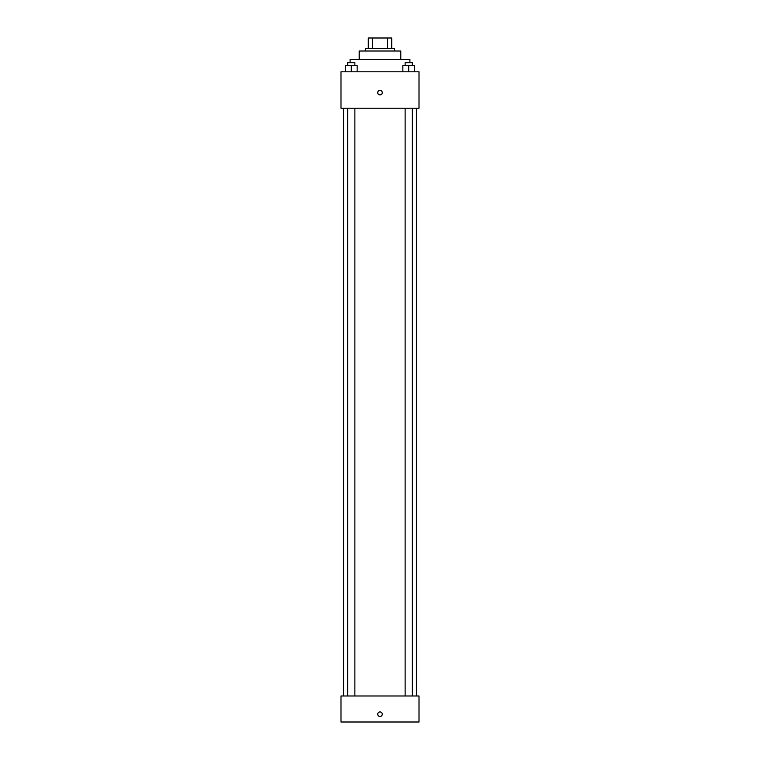 <?xml version="1.0" encoding="UTF-8"?>
<svg xmlns="http://www.w3.org/2000/svg" width="760" height="760" viewBox="0 0 760 760"><rect width="100%" height="100%" fill="white"/><g stroke="black" fill="none" stroke-linecap="round" stroke-linejoin="round"><path stroke-width="1.14" d="M372.372 48.403L372.372 38L368.296 38L368.296 48.403L368.296 38M372.372 38L391.704 38L391.704 48.403M387.628 48.403L387.628 38M365.693 51.005L365.693 48.403L394.307 48.403L394.307 51.005M359.195 59.461L359.195 51.005L400.805 51.005L400.805 59.461M350.094 62.709L350.094 59.461L409.906 59.461L409.906 62.709M340.993 71.811L419.007 71.811L419.007 108.224L340.993 108.224L340.993 71.811M380 94.895A2.28 2.28 0 0 1 378.034 91.475A2.28 2.28 0 0 1 381.966 91.475A2.28 2.28 0 0 1 380 94.895M340.993 695.989L419.007 695.989L419.007 722L340.993 722L340.993 695.989M380 716.471A2.28 2.28 0 0 1 378.034 713.061A2.28 2.28 0 0 1 381.966 713.061A2.28 2.28 0 0 1 380 716.471M402.857 71.811L402.857 65.312L414.561 65.312L414.561 71.811L414.561 65.312M408.709 71.811L408.709 65.312M412.3 65.312L412.3 62.709L405.127 62.709L405.127 65.312M345.439 71.811L345.439 65.312L357.143 65.312L357.143 71.811L357.143 65.312M351.291 71.811L351.291 65.312M354.873 65.312L354.873 62.709L347.7 62.709L347.7 65.312M416.413 695.989L416.413 108.224M343.587 695.989L343.587 108.224M405.127 108.224L405.127 695.989M412.3 108.224L412.3 695.989M354.873 695.989L354.873 108.224M347.7 695.989L347.7 108.224"/></g></svg>
